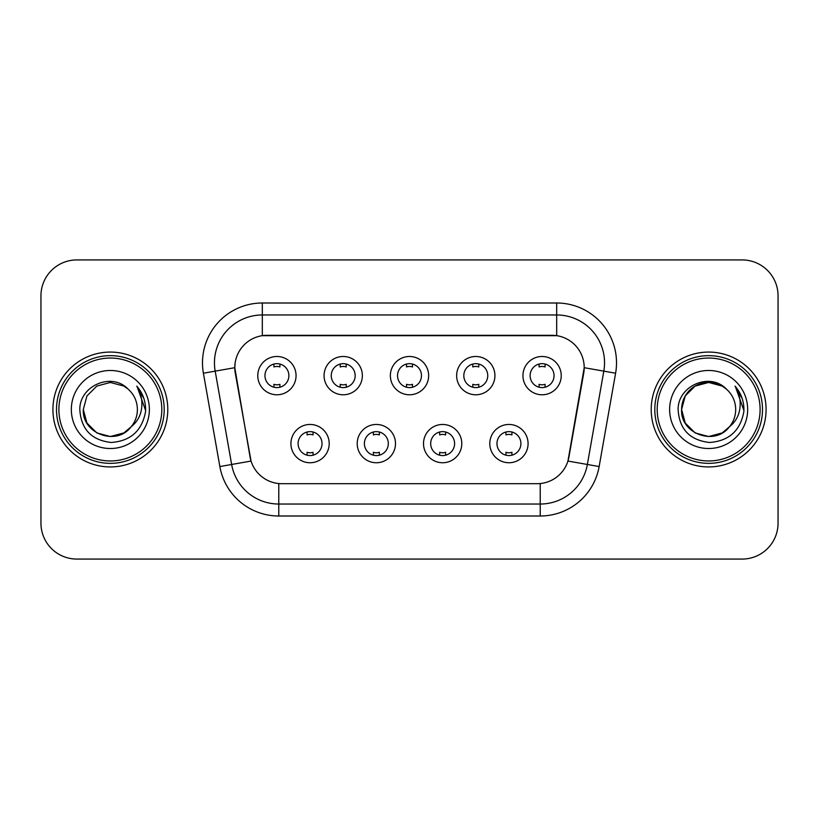<?xml version="1.0" encoding="UTF-8"?>
<svg xmlns="http://www.w3.org/2000/svg" width="819" height="819" viewBox="0 0 819 819"><rect width="100%" height="100%" fill="white"/><g stroke="black" fill="none" stroke-linecap="round" stroke-linejoin="round"><path stroke-width="1.23" d="M395.495 443.601A19.144 19.144 0 0 1 376.351 462.745A19.144 19.144 0 0 1 357.207 443.601A19.144 19.144 0 0 1 376.351 424.457A19.144 19.144 0 0 1 395.495 443.601M364.394 443.601A11.968 11.968 0 0 0 376.351 455.569A11.968 11.968 0 0 0 388.319 443.601A11.968 11.968 0 0 0 376.351 431.633A11.968 11.968 0 0 0 364.394 443.601M461.793 443.601A19.144 19.144 0 0 1 442.649 462.745A19.144 19.144 0 0 1 423.505 443.601A19.144 19.144 0 0 1 442.649 424.457A19.144 19.144 0 0 1 461.793 443.601M430.681 443.601A11.968 11.968 0 0 0 442.649 455.569A11.968 11.968 0 0 0 454.606 443.601A11.968 11.968 0 0 0 442.649 431.633A11.968 11.968 0 0 0 430.681 443.601M528.081 443.601A19.144 19.144 0 0 1 508.937 462.745A19.144 19.144 0 0 1 489.793 443.601A19.144 19.144 0 0 1 508.937 424.457A19.144 19.144 0 0 1 528.081 443.601M496.969 443.601A11.968 11.968 0 0 0 508.937 455.569A11.968 11.968 0 0 0 520.904 443.601A11.968 11.968 0 0 0 508.937 431.633A11.968 11.968 0 0 0 496.969 443.601M329.207 443.601A19.144 19.144 0 0 1 310.063 462.745A19.144 19.144 0 0 1 290.919 443.601A19.144 19.144 0 0 1 310.063 424.457A19.144 19.144 0 0 1 329.207 443.601M298.096 443.601A11.968 11.968 0 0 0 310.063 455.569A11.968 11.968 0 0 0 322.031 443.601A11.968 11.968 0 0 0 310.063 431.633A11.968 11.968 0 0 0 298.096 443.601M362.356 375.634A19.144 19.144 0 0 1 343.212 394.778A19.144 19.144 0 0 1 324.068 375.634A19.144 19.144 0 0 1 343.212 356.49A19.144 19.144 0 0 1 362.356 375.634M331.245 375.634A11.968 11.968 0 0 0 343.212 387.602A11.968 11.968 0 0 0 355.18 375.634A11.968 11.968 0 0 0 343.212 363.667A11.968 11.968 0 0 0 331.245 375.634M428.644 375.634A19.144 19.144 0 0 1 409.5 394.778A19.144 19.144 0 0 1 390.356 375.634A19.144 19.144 0 0 1 409.5 356.49A19.144 19.144 0 0 1 428.644 375.634M397.532 375.634A11.968 11.968 0 0 0 409.5 387.602A11.968 11.968 0 0 0 421.468 375.634A11.968 11.968 0 0 0 409.5 363.667A11.968 11.968 0 0 0 397.532 375.634M494.932 375.634A19.144 19.144 0 0 1 475.788 394.778A19.144 19.144 0 0 1 456.644 375.634A19.144 19.144 0 0 1 475.788 356.49A19.144 19.144 0 0 1 494.932 375.634M463.82 375.634A11.968 11.968 0 0 0 475.788 387.602A11.968 11.968 0 0 0 487.755 375.634A11.968 11.968 0 0 0 475.788 363.667A11.968 11.968 0 0 0 463.82 375.634M561.23 375.634A19.144 19.144 0 0 1 542.086 394.778A19.144 19.144 0 0 1 522.942 375.634A19.144 19.144 0 0 1 542.086 356.49A19.144 19.144 0 0 1 561.23 375.634M530.118 375.634A11.968 11.968 0 0 0 542.086 387.602A11.968 11.968 0 0 0 554.043 375.634A11.968 11.968 0 0 0 542.086 363.667A11.968 11.968 0 0 0 530.118 375.634M296.058 375.634A19.144 19.144 0 0 1 276.914 394.778A19.144 19.144 0 0 1 257.77 375.634A19.144 19.144 0 0 1 276.914 356.49A19.144 19.144 0 0 1 296.058 375.634M264.957 375.634A11.968 11.968 0 0 0 276.914 387.602A11.968 11.968 0 0 0 288.882 375.634A11.968 11.968 0 0 0 276.914 363.667A11.968 11.968 0 0 0 264.957 375.634M219.861 466.554L203.399 373.218A59.828 59.828 0 0 1 262.315 302.999L556.685 302.999A59.828 59.828 0 0 1 615.601 373.218L599.139 466.554A59.828 59.828 0 0 1 540.223 516.001L278.777 516.001A59.828 59.828 0 0 1 219.861 466.554L251.054 461.056L235.288 373.229A32.31 32.31 0 0 1 267.107 335.309L551.893 335.309A32.31 32.31 0 0 1 583.712 373.229L568.939 456.992A32.31 32.31 0 0 1 537.121 483.691L281.879 483.691A32.31 32.31 0 0 1 250.061 456.992L234.797 367.69L215.182 371.14A47.86 47.86 0 0 1 262.315 314.967L556.685 314.967A47.86 47.86 0 0 1 603.818 371.14L587.356 464.475A47.86 47.86 0 0 1 540.223 504.033L278.777 504.033A47.86 47.86 0 0 1 231.644 464.475L215.182 371.14A47.86 47.86 0 0 1 214.455 362.837M52.918 409.5A57.432 57.432 0 0 0 110.35 466.932A57.432 57.432 0 0 0 167.793 409.5A57.432 57.432 0 0 0 110.35 352.068A57.432 57.432 0 0 0 52.918 409.5A57.432 57.432 0 0 0 110.35 466.932A57.432 57.432 0 0 0 167.793 409.5A57.432 57.432 0 0 0 110.35 352.068A57.432 57.432 0 0 0 52.918 409.5M651.207 409.5A57.432 57.432 0 0 0 708.65 466.932A57.432 57.432 0 0 0 766.082 409.5A57.432 57.432 0 0 0 708.65 352.068A57.432 57.432 0 0 0 651.207 409.5A57.432 57.432 0 0 0 708.65 466.932A57.432 57.432 0 0 0 766.082 409.5A57.432 57.432 0 0 0 708.65 352.068A57.432 57.432 0 0 0 651.207 409.5M262.315 302.999L262.315 335.667L556.685 335.667L556.685 302.999M234.797 367.618L235.155 362.837M537.121 483.691L281.879 483.691M603.818 371.14L584.203 367.69L567.946 461.056L587.356 464.475L603.818 371.14L615.601 373.218M568.939 456.992L568.744 458.005M250.256 458.005L250.061 456.992M778.05 295.823A35.893 35.893 0 0 0 742.157 259.93L76.843 259.93A35.893 35.893 0 0 0 40.95 295.823L40.95 523.177A35.893 35.893 0 0 0 76.843 559.07L742.157 559.07A35.893 35.893 0 0 0 778.05 523.177L778.05 295.823L778.05 523.177M40.95 295.823L40.95 523.177M742.157 259.93L76.843 259.93M76.843 559.07L742.157 559.07M279.914 364.046L279.914 366.953A9.183 9.183 0 0 0 273.925 366.953L273.925 364.046M273.925 387.223L273.925 384.316A9.183 9.183 0 0 0 279.914 384.316L279.914 387.223M307.074 455.19L307.074 452.283A9.183 9.183 0 0 0 313.053 452.283L313.053 455.19M313.053 432.012L313.053 434.92A9.183 9.183 0 0 0 307.074 434.92L307.074 432.012M346.202 364.046L346.202 366.953A9.183 9.183 0 0 0 340.213 366.953L340.213 364.046M340.213 387.223L340.213 384.316A9.183 9.183 0 0 0 346.202 384.316L346.202 387.223M412.489 364.046L412.489 366.953A9.183 9.183 0 0 0 406.511 366.953L406.511 364.046M406.511 387.223L406.511 384.316A9.183 9.183 0 0 0 412.489 384.316L412.489 387.223M478.787 364.046L478.787 366.953A9.183 9.183 0 0 0 472.798 366.953L472.798 364.046M472.798 387.223L472.798 384.316A9.183 9.183 0 0 0 478.787 384.316L478.787 387.223M545.075 364.046L545.075 366.953A9.183 9.183 0 0 0 539.086 366.953L539.086 364.046M539.086 387.223L539.086 384.316A9.183 9.183 0 0 0 545.075 384.316L545.075 387.223M373.362 455.19L373.362 452.283A9.183 9.183 0 0 0 379.351 452.283L379.351 455.19M379.351 432.012L379.351 434.92A9.183 9.183 0 0 0 373.362 434.92L373.362 432.012M439.649 455.19L439.649 452.283A9.183 9.183 0 0 0 445.638 452.283L445.638 455.19M445.638 432.012L445.638 434.92A9.183 9.183 0 0 0 439.649 434.92L439.649 432.012M505.947 455.19L505.947 452.283A9.183 9.183 0 0 0 511.926 452.283L511.926 455.19M511.926 432.012L511.926 434.92A9.183 9.183 0 0 0 505.947 434.92L505.947 432.012M123.874 432.923A27.047 27.047 0 0 0 131.183 426.76L125.409 431.971M161.804 409.5A51.454 51.454 0 0 0 110.35 358.046A51.454 51.454 0 0 0 58.896 409.5A51.454 51.454 0 0 0 110.35 460.954A51.454 51.454 0 0 0 161.804 409.5M164.199 409.5A53.849 53.849 0 0 0 110.35 355.651A53.849 53.849 0 0 0 56.501 409.5A53.849 53.849 0 0 0 110.35 463.349A53.849 53.849 0 0 0 164.199 409.5M125.194 432.115L131.183 426.76L123.874 432.923L110.35 436.547L96.826 432.923L86.927 423.024L83.303 409.5L86.927 423.024L96.826 432.923L110.35 436.547L123.874 432.923L131.183 426.76L123.874 432.923L110.35 436.547L96.826 432.923L86.927 423.024L83.303 409.5L86.927 395.976L96.826 386.077L110.35 382.453L123.874 386.077L128.071 389.066C111.476 371.662 79.515 385.995 79.812 409.5C81.03 429.248 91.503 440.243 111.22 442.475C130.641 441.072 142.086 430.753 145.567 411.527L145.628 409.5C145.526 400.624 142.578 392.833 136.773 386.128C141.185 393.366 142.741 401.156 141.441 409.5C140.244 416.472 136.824 422.225 131.183 426.76L125.358 432.002M83.303 409.5C81.91 433.548 116.001 446.15 130.63 427.405L125.143 432.145M131.183 426.76C135.258 421.724 137.336 415.97 137.397 409.5C137.244 401.341 134.142 394.523 128.071 389.066M71.335 409.5A39.015 39.015 0 0 0 110.35 448.515A39.015 39.015 0 0 0 149.365 409.5A39.015 39.015 0 0 0 110.35 370.485A39.015 39.015 0 0 0 71.335 409.5M137.039 386.425L145.608 410.524M136.773 386.128L143.816 398.351M722.174 432.923A27.047 27.047 0 0 0 729.473 426.76L722.174 432.923L708.65 436.547L695.126 432.923L685.227 423.024L681.603 409.5L685.227 395.976L695.126 386.077L708.65 382.453L722.174 386.077L726.371 389.066C709.766 371.662 677.804 385.995 678.112 409.5C679.33 429.248 689.793 440.243 709.52 442.475C728.941 441.072 740.386 430.753 743.867 411.527L743.928 409.5C743.826 400.624 740.867 392.833 735.063 386.128C739.485 393.366 741.031 401.156 739.731 409.5C738.543 416.472 735.124 422.225 729.473 426.76L722.174 432.923L708.65 436.547L695.126 432.923L685.227 423.024L681.603 409.5L685.227 423.024L695.126 432.923L708.65 436.547L722.174 432.923L729.473 426.76L722.174 432.923L708.65 436.547L695.126 432.923L685.227 423.024L681.603 409.5L685.227 423.024L695.126 432.923L708.65 436.547L722.174 432.923L729.473 426.76L722.174 432.923L708.65 436.547L695.126 432.923L685.227 423.024L681.603 409.5L685.227 423.024L695.126 432.923L708.65 436.547L722.174 432.923L729.473 426.76C733.558 421.724 735.636 415.97 735.697 409.5C735.544 401.341 732.432 394.523 726.371 389.066M760.104 409.5A51.454 51.454 0 0 0 708.65 358.046A51.454 51.454 0 0 0 657.196 409.5A51.454 51.454 0 0 0 708.65 460.954A51.454 51.454 0 0 0 760.104 409.5M762.499 409.5A53.849 53.849 0 0 0 708.65 355.651A53.849 53.849 0 0 0 654.801 409.5A53.849 53.849 0 0 0 708.65 463.349A53.849 53.849 0 0 0 762.499 409.5M722.174 386.077A27.047 27.047 0 0 0 681.603 409.5C680.21 433.548 714.301 446.15 728.92 427.405L729.473 426.76M669.635 409.5A39.015 39.015 0 0 0 708.65 448.515A39.015 39.015 0 0 0 747.665 409.5A39.015 39.015 0 0 0 708.65 370.485A39.015 39.015 0 0 0 669.635 409.5M735.329 386.425L743.908 410.524M735.063 386.128L742.116 398.351M540.223 483.538L540.223 516.001M278.777 516.001L278.777 483.538M203.399 373.218L215.182 371.14M587.356 464.475L599.139 466.554"/></g></svg>
